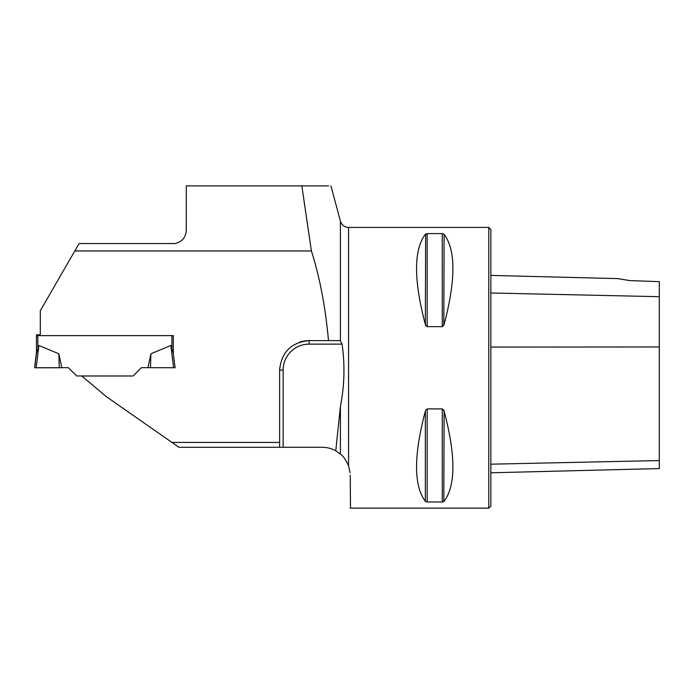<?xml version="1.0" encoding="UTF-8"?>
<svg xmlns="http://www.w3.org/2000/svg" width="694" height="694" viewBox="0 0 694 694"><rect width="100%" height="100%" fill="white"/><g stroke="black" fill="none" stroke-linecap="round" stroke-linejoin="round"><path stroke-width="1.04" d="M328.618 185.888L301.847 185.888L311.398 250.959C319.743 277.132 325.443 307.017 328.496 340.615L340.19 340.615L342.09 344.12L309.099 344.12A25.964 25.964 0 0 0 283.135 370.093L283.135 447.283L322.146 447.283A28.072 28.072 0 0 1 335.757 450.805L340.416 406.45C344.476 385.803 345.031 365.027 342.09 344.12M173.847 357.809L175.062 367.681L173.309 353.402L173.309 335.618L40.313 335.618L40.313 310.712L79.09 243.551L175.062 243.551C182.496 241.79 186.235 236.906 186.287 228.89L186.287 185.888L301.847 185.888M74.813 250.959L311.398 250.959M309.099 344.12L309.099 340.615A29.478 29.478 0 0 0 299.4 342.255A29.478 29.478 0 0 1 309.099 340.615L328.496 340.615M309.099 340.615C291.228 342.324 281.4 352.153 279.63 370.093L279.63 447.283L283.135 447.283M178.931 447.283L106.286 396.621L81.823 375.992L133.083 375.992L141.376 367.681L148.316 367.681M350.097 472.718L348.553 465.813C345.82 459.827 343.114 455.897 340.416 454.041L335.757 450.805M178.644 447.283L279.63 447.283M348.553 465.813L348.553 227.432L488.767 227.432L488.767 508.147L350.218 508.147M350.218 475.112L350.505 508.147M427.166 326.666L425.344 324.488C413.624 280.064 413.624 249.996 425.344 234.277L427.166 233.592L442.278 233.592L444.108 234.277C455.828 249.996 455.828 280.064 444.108 324.488L442.278 326.666L427.166 326.666L427.166 233.592M425.639 410.258L427.166 408.913L442.278 408.913L444.108 411.091C455.828 455.516 455.828 485.592 444.108 501.302L442.278 501.988L427.166 501.988L425.344 501.302C413.624 485.592 413.624 455.516 425.344 411.091L425.344 501.302M443.804 501.571L444.108 411.091M443.804 410.258L443.509 409.72M425.639 234.008L425.344 324.488M425.639 325.321L425.943 325.859M443.804 325.321L444.108 234.277M629.822 280.593L617.834 278.606L629.822 280.593L617.834 278.606L629.822 280.593L659.3 281.651L659.3 296.685L490.866 292.981M488.767 227.432L490.866 229.541L490.866 506.047L488.767 508.147M490.866 472.796L659.3 468.571L659.3 296.685M279.63 370.093A29.478 29.478 0 0 1 279.717 367.794A29.478 29.478 0 0 0 279.63 370.093L283.135 370.093M34.7 366.831L36.452 352.639L34.7 367.725L68.385 367.673L76.678 375.957L133.083 375.992L141.376 367.673L147.995 367.673L150.919 353.767L170.871 345.491L173.309 353.333L173.309 335.618M40.313 335.558L36.452 335.488L36.452 353.333L38.89 345.491L58.843 353.767L59.259 367.742L61.766 367.673L58.843 353.767M36.452 335.488L36.452 352.682M36.452 334.838L40.313 334.768M34.7 367.725L36.643 351.815M34.813 366.805L34.7 367.725L36.166 367.794L59.259 367.742M173.309 353.376L173.118 351.815M175.062 367.725L147.995 367.673M36.166 367.794L38.89 345.491M173.595 367.794L170.871 345.491M150.919 353.767L150.494 367.742M340.416 340.719L340.416 221.186L330.943 185.853M279.63 442.425L171.696 442.425M340.416 454.041L340.416 406.45M659.3 346.965L490.866 347.069M659.3 460.556L490.866 464.182M442.278 326.666L442.278 233.592M427.166 501.988L427.166 408.913M442.278 501.988L442.278 408.913M37.858 335.558L37.858 347.382M171.904 335.618L171.904 347.382M340.416 221.186C341.717 225.099 344.432 227.181 348.553 227.432M617.834 278.606L490.866 275.414"/></g></svg>
